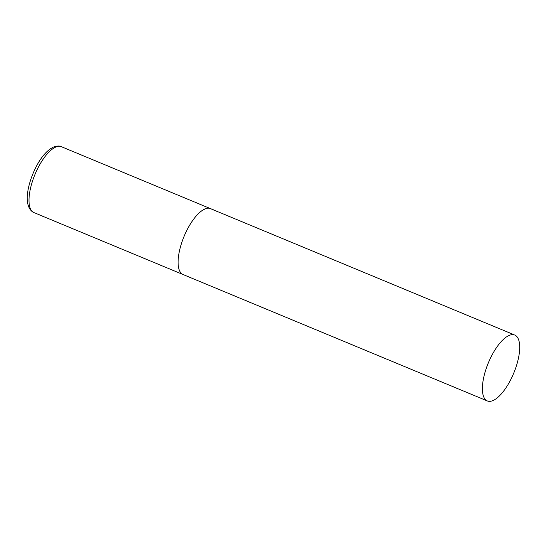 <?xml version="1.0" encoding="UTF-8"?>
<svg xmlns="http://www.w3.org/2000/svg" width="547" height="547" viewBox="0 0 547 547"><rect width="100%" height="100%" fill="white"/><g stroke="black" fill="none" stroke-linecap="round" stroke-linejoin="round"><path stroke-width="0.82" d="M487.356 400.951A35.685 13.702 112.6 0 0 513.038 374.804A35.685 13.702 112.6 0 0 514.734 335.037A35.685 13.702 112.6 0 0 489.052 361.191A35.685 13.702 112.6 0 0 487.356 400.951L33.962 212.592A35.685 13.702 -67.4 0 1 33.381 212.311A35.685 13.702 -67.4 0 1 35.329 173.604A35.685 13.702 -67.4 0 1 61.346 146.685L210.445 208.626A35.685 13.702 112.6 0 0 184.763 234.772A35.685 13.702 112.6 0 0 183.067 274.539A35.685 13.702 -67.4 0 1 182.486 274.252A35.685 13.702 -67.4 0 1 184.428 235.552A35.685 13.702 -67.4 0 1 210.445 208.626A35.685 13.702 -67.4 0 1 211.026 208.913M61.346 146.685C59.808 145.769 57.332 145.83 53.914 146.876C47.883 149.625 42.331 155.574 37.244 164.715C27.48 182.705 22.742 205.754 33.046 212.147L33.962 212.592M210.445 208.626L514.734 335.037"/></g></svg>
